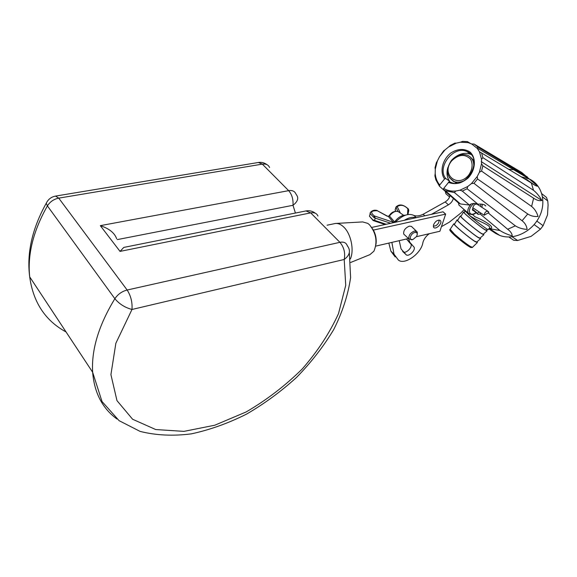 <?xml version="1.0" encoding="UTF-8"?>
<svg xmlns="http://www.w3.org/2000/svg" width="577" height="577" viewBox="0 0 577 577"><rect width="100%" height="100%" fill="white"/><g stroke="black" fill="none" stroke-linecap="round" stroke-linejoin="round"><path stroke-width="0.87" d="M480.843 213.064C479.372 214.464 478.261 214.752 477.518 213.937L477.367 213.252L472.476 209.047M472.924 207.843L472.606 210.266L473.868 210.8M460.258 206.22L458.917 205.051L458.463 202.924L443.461 189.682L445.329 190.713L454.452 192.581L455.722 191.023C451.214 191.441 447.204 190.569 443.691 188.419L443.461 189.682M456.169 156.417C461.124 153.237 465.935 152.537 470.608 154.333L466.93 151.527C483.98 157.788 467.392 189.732 450.925 182.433L449.764 181.914L448.553 182.426L443.691 188.419M466.93 151.527C453.688 145.036 436.407 167.2 445.754 178.495L449.526 181.128C446.872 177.276 446.324 172.725 447.882 167.467M470.608 154.333L471.099 154.549M446.951 184.402L449.526 181.128M395.295 222.268C402.328 215.243 408.523 212.963 413.875 215.43C416.457 216.382 419.544 215.993 423.143 214.269L445.163 201.95C447.745 200.342 449.375 198.214 450.046 195.56L439.479 186.234L439.703 184.972L444.542 178.993L445.754 178.495M416.406 236.693L439.898 231.254L445.653 214.117L443.042 211.802L431.43 214.348L448.437 204.813C451.026 203.191 452.664 201.056 453.334 198.401M408.588 238.64L409.742 242.21L414.055 247.136C415.851 250.158 409.006 256.931 406.258 254.854L401.051 248.918L399.219 240.674M429.173 233.735C426.136 236.087 424.095 238.842 423.049 242.001L422.833 243.004C420.885 253.967 404.167 265.543 398.274 259.924L394.012 254.183L391.884 242.376M464.146 209.588L460.807 213.079L449.187 222.26L441.441 226.653M448.553 182.426C455.094 184.943 461.636 183.436 468.178 177.904C475.708 169.926 476.458 157.745 469.873 151.931C463.987 148.289 457.568 148.693 450.601 153.143C442.357 159.8 439.537 171.73 444.542 178.993M455.722 191.023L459.984 190.186L467.731 186.522L471.481 183.551L477.229 176.519L479.415 172.22L481.543 163.767L481.55 159.31L479.473 151.801L477.323 148.469L471.69 143.954L468.012 142.598L460.396 142.216L456.198 143.161L448.646 146.926L445.026 149.876L439.494 156.749L437.38 160.925L435.274 169.126L435.209 173.446C435.563 177.961 437.063 181.805 439.703 184.972M435.209 173.446L434.892 175.783L435.887 179.909L439.479 186.234M472.462 214.507L475.073 216.793C487.565 222.022 496.141 228.492 489.202 228.506M489.051 228.571L499.999 230.533L479.956 213.843M474.07 203.407L471.315 203.883L469.404 205.051L460.417 203.948L458.463 202.924M469.404 205.051L454.452 192.581M475.967 212.603C469.137 217.796 466.605 209.379 473.472 203.876L474.51 203.392L477.915 204.215L462.271 191.059L467.082 188.78L467.731 186.522M459.984 190.186L462.271 191.059M471.481 183.551L473.969 183.335L522.084 220.739C525.027 223.039 526.693 225.932 527.104 229.422C522.459 229.083 518.55 227.893 515.369 225.845L467.082 188.78M473.969 183.335L477.54 178.971L477.229 176.519M479.415 172.22L481.557 171.073L531.612 206.436C534.583 208.809 536.733 212.148 538.053 216.447C534.288 216.829 530.854 216.007 527.753 213.973L477.54 178.971M481.557 171.073L482.877 165.823L481.543 163.767M481.247 161.603L541.947 200.5C539.43 201.084 536.66 200.313 533.631 198.185L482.877 165.823M481.55 159.31L482.891 157.658L533.53 190.302L531.338 182.916C534.288 185.102 536.394 186.183 537.641 186.176L521.658 172.429L474.15 144.084L471.69 143.954M541.947 200.5C539.358 196.108 536.552 192.711 533.53 190.302M482.891 157.658L481.6 153.006L479.473 151.801M477.323 148.469L477.648 146.883L527.364 176.944M531.338 182.916L481.6 153.006M477.648 146.883L474.15 144.084M468.012 142.598L467.384 141.596L471.301 143.925M525.532 175.841L526.779 177.514L521.442 174.341M467.384 141.596L462.667 141.365L460.396 142.216M456.198 143.161L454.957 143.096L450.276 145.433L448.646 146.926M445.026 149.876L443.634 150.849L439.494 156.749M437.38 160.925L436.327 162.764L435.022 167.849L435.274 169.126M395.18 256.924L390.903 251.175L388.833 243.083M410.925 244.186C412.728 247.208 405.898 253.959 403.15 251.882L402.659 251.55M406.475 238.993L410.297 243.472M423.143 214.269L424.831 215.798M513.602 169.667L508.784 169.35M531.612 206.436L533.631 198.185M522.084 220.739L527.753 213.973M488.243 212.906L507.666 229.249L515.369 225.845M507.666 229.249C510.602 231.449 512.116 233.671 512.217 235.906C507.277 234.435 503.209 232.646 499.999 230.533M521.204 176.822L529.26 178.971C542.185 184.777 546.881 202.592 538.99 217.457C531.273 232.394 513.018 240.544 499.783 235.438L495.73 233.469L488.741 228.824M488.719 228.838C493.876 225.802 477.583 221.489 469.404 215.38C476.991 222.022 489.296 231.197 488.221 229.437L488.719 228.838M484.153 215.243L488.856 212.552L488.495 211.644C486.245 210.821 484.795 212.019 484.153 215.243L472.787 207.749C473.767 204.799 475.253 203.645 477.229 204.294L487.853 211.225M484.363 204.792L485.769 205.982C484.5 204.388 481.874 203.796 477.915 204.215M415.858 217.76L404.318 220.291C408.79 217.551 412.634 216.707 415.858 217.76L431.43 214.348M413.875 215.43L416.313 217.659M405.501 215.149L403.575 215.322C399.919 216.288 396.803 218.683 394.221 222.506M375.742 246.119L408.473 238.532M404.318 220.291L371.718 227.439M445.653 214.117L373.398 230.093M464.665 210.504L469.404 215.38M416.291 231.045L411.365 226.372L409.309 226.162C405.162 227.987 403.301 230.62 403.727 234.074L404.701 234.983M433.522 224.828C435.325 221.258 437.517 219.758 440.1 220.327L440.633 220.904C442.48 223.898 435.022 230.411 433.522 227.1L433.522 224.828M464.189 212.35L464.067 212.502C464.196 213.591 479.025 225.852 484.471 229.357L486.476 230.266L487.341 229.235M527.162 180.406L534.309 184.835M388.054 216.115L393.312 222.26L394.307 221.618L389.417 215.993L387.34 216.274L377.387 210.778L387.593 216.216M417.272 234.457L417.258 231.94L414.502 230.98C410.341 232.812 408.466 235.459 408.877 238.907L412.62 239.621M464.319 212.192L463.468 212.062C463.937 213.468 479.336 226.17 484.997 229.812L487.125 230.822L486.613 230.108M541.853 193.764L546.448 197.384L547.768 200.984L548.085 204.972L547.53 214.889L543.116 225.686L540.447 229.17L531.107 236.361L517.627 240.494L513.746 240.292L508.892 237.017M512.181 236.808L517.627 240.494M536.834 221.07L543.116 225.686M534.143 224.597L540.447 229.17M542.589 196.916L547.768 200.984M533.422 184.279L526.931 179.685L524.269 178.661M393.312 222.26L374.343 215.949L375.216 218.113L373.579 217.233L374.343 215.949C369.958 212.257 370.975 210.533 377.387 210.778L377.38 210.619C372.684 208.881 369.316 213.079 370.203 213.613L370.499 212.293M372.886 220.414L372.821 219.859L374.56 220.385L375.216 218.113L390.716 223.27M373.081 220.327L369.453 216.231L369.879 214.745M385.054 224.511L373.521 220.674L374.56 220.385L386.193 224.265M407.917 214.521L408.754 210.576L407.881 208.831L408.732 210.951M407.643 212.653L407.953 214.514M408.617 209.711L408.754 210.576M403.648 215.308L399.342 212.336C396.55 210.223 393.247 211.449 389.417 215.993L389.259 215.661M414.877 232.459C410.355 233.36 408.213 241.222 412.923 239.534L416.486 236.563C417.878 233.692 417.344 232.322 414.877 232.459M116.662 238.763C114.592 232.92 109.147 228.55 100.319 225.65L288.651 190.655L262.326 164.12L58.746 198.135L127.149 290.022C121.949 291.363 117.859 294.263 114.866 298.713C119.302 304.021 125.007 307.606 131.989 309.467C132.479 302.298 130.871 295.821 127.149 290.022L339.918 242.326C344.022 247.252 345.45 252.971 344.209 259.477C349.633 255.366 350.83 251.009 347.794 246.415L347.282 245.86M315.41 213.266C312.561 211.095 309.402 210.324 305.933 210.937L123.795 247.41L120.038 251.399L100.319 225.65M460.987 216.274L460.864 216.498C461.283 217.875 475.816 229.898 481.196 233.31L483.245 234.233L487.01 230.93M461.095 216.094L460.237 216C460.677 217.457 476.032 230.165 481.716 233.764L483.872 234.738L483.425 234.067M457.77 220.19L457.633 220.428C458.03 221.857 472.52 233.88 477.922 237.248L479.992 238.142L483.742 234.853M457.886 219.996L457.006 219.931C457.417 221.445 472.736 234.154 478.441 237.702L480.627 238.647L480.194 237.969M454.561 224.1L454.416 224.352C454.777 225.831 469.231 237.854 474.662 241.179L476.753 242.044L480.49 238.77M454.683 223.89L453.774 223.833C454.034 225.304 469.411 238.106 475.174 241.64L477.381 242.528L476.963 241.857M477.367 213.252L479.386 212.098M433.298 226.191L435.815 225.751C438.361 223.955 439.385 222.058 438.902 220.061M117.311 239.599L292.993 205.297C293.39 199.353 291.94 194.478 288.651 190.655C292.258 190.107 294.681 191.189 295.907 193.901L296.434 194.781C298.929 198.048 297.782 201.553 292.993 205.297L295.424 213.043M327.087 225.203L335.432 223.465C338.23 223.198 341.014 224.403 343.798 227.093C351.025 233.865 354.401 250.281 350.354 258.965M269.589 167.496C268.319 164.77 265.896 163.652 262.326 164.12L258.417 162.476L55.522 196.093L58.746 198.135C53.834 199.13 50.055 201.719 47.408 205.895L46.247 203.263L47.098 201.669M336.225 223.422L362.681 221.921L367.773 223.378L369.475 224.763C376.233 233.209 377.711 242.015 373.918 251.197L369.907 254.645L350.701 262.456M372.461 228.6C375.562 233.433 376.738 238.698 375.98 244.403M457.208 183.147L452.808 180.904M470.536 157.218L473.969 160.709M445.163 201.95L448.437 204.813M471.315 203.883C468.199 207.46 467.161 210.533 468.192 213.093L469.26 214.132M445.458 191.514L445.927 193.8L447.283 194.976M456.869 183.068L456.14 182.072M454.041 181.503L453.616 181.553M480.583 206.487L480.886 204.128M481.874 207.323L482.401 204.258M403.15 251.882L406.258 254.854M372.821 219.859L369.453 216.231L370.203 213.613L373.579 217.233M395.923 207.237L395.223 209.639M408.235 209.112L408.603 209.776M395.166 209.754L396.103 206.891L397.2 206.631C400.698 204.345 404.253 205.08 407.881 208.831L407.521 214.594M120.038 251.399L310.7 212.877L339.918 242.326C343.596 241.626 345.998 242.621 347.116 245.304L347.794 246.415M305.933 210.937L310.7 212.877C314.342 212.264 316.751 213.31 317.934 216.014M450.183 229.264L454.474 234.132C460.432 239.354 465.726 243.48 470.356 246.494L472.491 247.309L477.229 242.679M470.161 247.216C466.151 244.843 460.886 240.818 454.366 235.135L450.204 230.677M397.87 211.333L395.966 207.453L397.2 206.631L400.359 213.036M66.059 331.955C45.338 320.733 33.221 302.37 29.694 276.859C27.357 254.522 33.264 230.872 47.408 205.895L114.866 298.713C98.725 325.219 91.317 349.727 92.637 372.23C94.332 392.858 102.432 408.444 116.936 418.981M395.735 211.168L395.187 210.042L395.584 211.196M395.598 210.886L395.144 209.905L396.103 206.891C399.407 203.753 403.518 204.482 408.451 209.083M344.209 259.477L131.989 309.467L115.854 343.272L110.921 374.639L116.972 400.626L132.616 419.255L155.732 429.548L183.933 431.372L214.803 425.213L246.119 411.964C266.574 400.034 285.276 385.703 302.233 368.97C317.689 351.278 329.784 332.792 338.533 313.52L345.731 285.334L344.209 259.477M449.317 177.615L454.063 181.51C457.229 182.664 460.59 182.39 464.139 180.695M473.616 168.015C474.381 161.899 472.39 157.672 467.63 155.321C461.643 153.316 456.198 155.083 451.293 160.615C445.48 169.732 446.403 176.699 454.063 181.51L455.78 182.714M451.625 160.904C440.597 174.232 457.568 188.794 468.69 175.119C472.513 169.45 473.118 164.099 470.507 159.057C464.831 153.684 458.542 154.297 451.625 160.904M477.518 213.937L472.433 209.559M458.917 205.051L468.192 213.093C470.926 215.12 473.566 214.997 476.112 212.725M445.329 190.713L460.417 203.948M526.779 177.514L477.33 148.073M445.256 191.333L445.927 193.8L449.606 196.981M529.26 178.971L526.404 176.692M499.783 235.438L490.097 228.99M390.903 251.175L394.012 254.183M406.59 239.246L409.742 242.21M464.535 210.663L464.889 210.23M464.067 212.502L465.04 211.319M403.727 234.074L408.877 238.907M440.633 220.904L439.847 220.198M528.59 181.005L526.931 179.685M407.997 213.238L408.754 210.591M388.71 216.245L389.23 215.711C391.343 212.257 394.343 210.843 398.224 211.478M460.864 216.498L463.468 212.062M457.633 220.428L460.237 216M454.416 224.352L457.006 219.931M472.368 247.461L470.789 247.519L467.449 245.513C465.906 244.533 458.362 238.77 454.258 235.019C450.507 231.485 449.094 229.653 450.024 229.516L453.774 223.833M55.522 196.093C51.238 196.93 48.143 199.317 46.247 203.263C32.124 228.708 26.614 253.238 29.694 276.859L92.637 372.23L102.014 401.52L119.114 420.683L140.11 431.408C156.035 435.39 173.114 436.205 191.34 433.861C209.84 429.865 228.24 423.287 246.523 414.127C264.417 403.712 281.107 391.458 296.585 377.38C311.104 362.486 323.466 346.575 333.665 329.655C342.399 312.388 348.046 295.035 350.607 277.602L349.33 252.625M267.028 164.697C264.439 162.75 261.576 162.007 258.417 162.476"/></g></svg>
